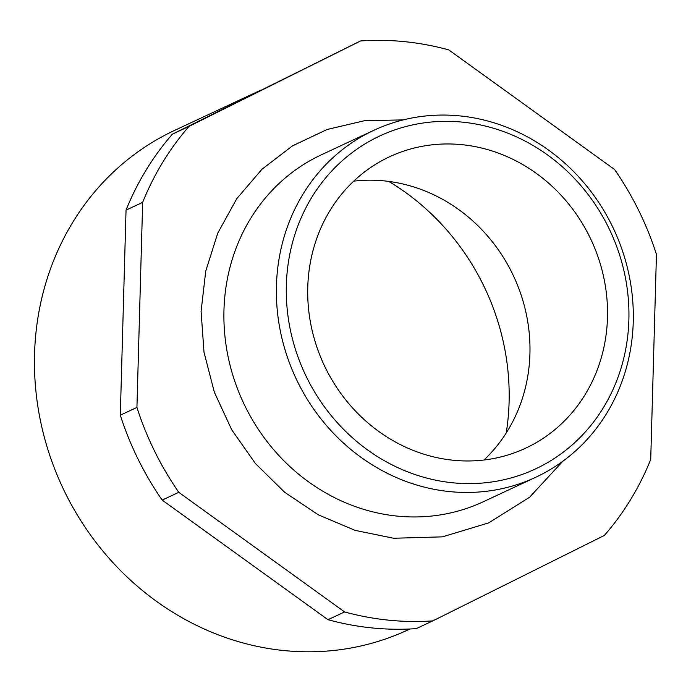 <?xml version="1.0" encoding="UTF-8"?>
<svg xmlns="http://www.w3.org/2000/svg" width="691" height="691" viewBox="0 0 691 691"><rect width="100%" height="100%" fill="white"/><g stroke="black" fill="none" stroke-linecap="round" stroke-linejoin="round"><path stroke-width="1.04" d="M535.853 477.213L483.363 501.726A191.442 175.523 -115 0 1 397.118 516.091A191.442 175.523 -115 0 1 223.962 310.199A191.442 175.523 -115 0 1 321.358 154.819L373.84 130.305A191.442 175.523 -115 0 1 633.25 321.833A191.442 175.523 -115 0 1 535.853 477.213A191.442 175.523 -115 0 1 276.443 285.685A191.442 175.523 -115 0 1 373.84 130.305M628.879 319.812A183.78 168.5 65 0 0 462.65 122.16A183.78 168.5 65 0 0 286.35 285.115A183.78 168.5 65 0 0 452.579 482.776A183.78 168.5 65 0 0 628.879 319.812M409.901 629L408.096 629.847A275.666 252.759 -115 0 1 34.55 354.042A275.666 252.759 -115 0 1 174.797 130.297L260.775 90.141M388.713 181.405A233.558 214.141 -115 0 1 509.094 402.119A233.558 214.141 -115 0 1 506.218 433.015M353.732 181.146A160.804 147.442 -115 0 1 529.928 353.861A160.804 147.442 -115 0 1 483.959 460.007M607.475 317.644A160.804 147.442 -115 0 1 525.661 448.165A160.804 147.442 -115 0 1 307.763 287.283A160.804 147.442 -115 0 1 389.577 156.762A160.804 147.442 -115 0 1 607.475 317.644M126.038 210.124L142.657 202.368A294.815 270.311 -115 0 1 189.006 126.401L172.396 134.166A294.815 270.311 -115 0 0 126.038 210.124L120.312 415.187A294.815 270.311 -115 0 0 162.169 500.085L327.992 619.706A294.815 270.311 -115 0 0 416.207 628.637L432.825 620.881A294.815 270.311 -115 0 1 344.602 611.941L327.992 619.706M142.657 202.368L136.93 407.422L120.312 415.187M162.169 500.085L178.788 492.329A294.815 270.311 -115 0 1 136.93 407.422M178.788 492.329L344.602 611.941M432.825 620.881L604.366 535.439A294.815 270.311 -115 0 0 650.723 459.472L656.45 254.418A294.815 270.311 -115 0 0 614.593 169.52L448.77 49.899A294.815 270.311 -115 0 0 360.555 40.959L189.006 126.401M360.555 40.959L172.396 134.166M562.75 461.312L529.669 497.166L488.727 522.88L442.43 536.855L393.611 538.254L355.088 530.36L318.326 514.838L284.692 492.286L255.454 463.575L231.71 429.785L214.34 392.194L204 352.22L201.09 311.365L205.728 271.166L217.76 233.135L236.737 198.732L261.958 169.26L292.474 145.879L327.119 129.476L364.537 120.709L403.302 119.889"/></g></svg>
